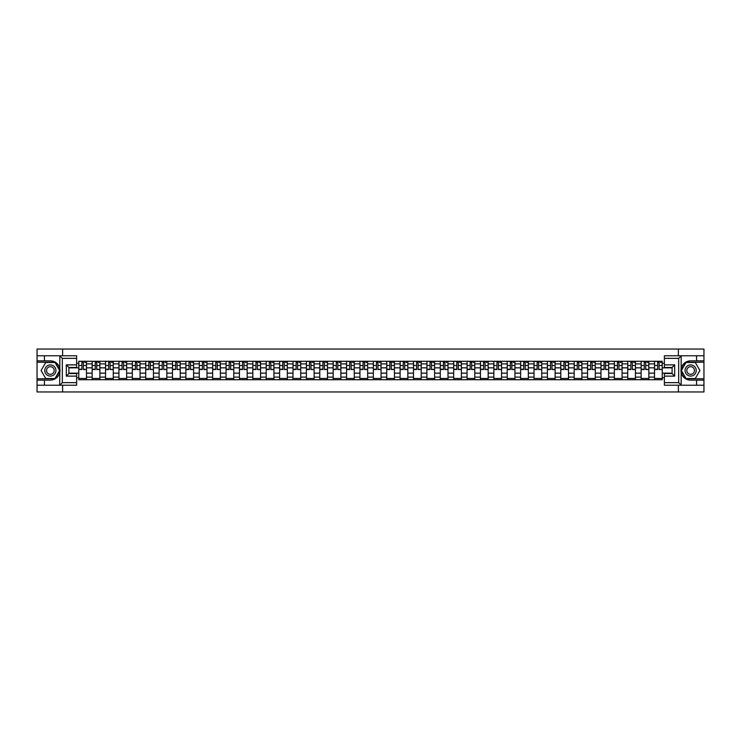 <?xml version="1.0" encoding="UTF-8"?>
<svg xmlns="http://www.w3.org/2000/svg" width="741" height="741" viewBox="0 0 741 741"><rect width="100%" height="100%" fill="white"/><g stroke="black" fill="none" stroke-linecap="round" stroke-linejoin="round"><path stroke-width="1.11" d="M76.619 358.357L62.327 358.357L59.678 355.782L76.619 355.782L76.619 367.453L68.894 367.453L68.894 373.547L76.619 373.547L76.619 385.218L59.678 385.218L59.826 368.629C58.493 363.812 55.334 361.219 50.351 360.848A9.652 9.652 0 0 1 59.826 372.371C58.493 377.188 55.334 379.781 50.351 380.152L37.05 380.152L37.05 391.961L703.95 391.961L703.95 362.219L685.86 362.219L681.081 370.5L685.86 378.781L703.95 378.781M690.649 360.848C685.666 361.219 682.507 363.812 681.174 368.629L681.174 372.371C682.507 377.188 685.666 379.781 690.649 380.152A9.652 9.652 0 0 1 680.988 370.5A9.652 9.652 0 0 1 690.649 360.848L703.95 360.848L703.95 349.039L37.05 349.039L37.05 378.781L55.14 378.781L59.919 370.5L55.14 362.219L37.05 362.219M92.153 379.725L92.153 363.887L86.484 363.887L86.484 379.725M86.484 363.887L86.484 361.275M92.153 363.887L92.153 361.275M99.878 361.275L99.878 379.725M105.546 379.725L105.546 361.275M113.271 361.275L113.271 379.725M118.931 379.725L118.931 361.275M126.655 361.275L126.655 379.725M132.324 379.725L132.324 361.275M140.049 361.275L140.049 379.725M145.708 379.725L145.708 361.275M153.433 361.275L153.433 379.725M159.102 379.725L159.102 361.275M166.827 361.275L166.827 379.725M172.486 379.725L172.486 361.275M180.211 361.275L180.211 379.725M185.88 379.725L185.88 361.275M193.605 361.275L193.605 379.725M199.273 379.725L199.273 361.275M206.989 361.275L206.989 379.725M212.658 379.725L212.658 361.275M220.383 361.275L220.383 379.725M226.051 379.725L226.051 361.275M233.776 361.275L233.776 379.725M239.436 379.725L239.436 361.275M247.161 361.275L247.161 379.725M252.829 379.725L252.829 361.275M260.554 361.275L260.554 379.725M266.214 379.725L266.214 361.275M273.938 361.275L273.938 379.725M279.607 379.725L279.607 361.275M287.332 361.275L287.332 379.725M292.991 379.725L292.991 361.275M300.716 361.275L300.716 379.725M306.385 379.725L306.385 361.275M314.11 361.275L314.11 379.725M319.779 379.725L319.779 361.275M327.503 361.275L327.503 379.725M333.163 379.725L333.163 361.275M340.888 361.275L340.888 379.725M346.556 379.725L346.556 361.275M354.281 361.275L354.281 379.725M359.941 379.725L359.941 361.275M367.666 361.275L367.666 379.725M373.334 379.725L373.334 361.275M381.059 361.275L381.059 379.725M386.719 379.725L386.719 361.275M394.444 361.275L394.444 379.725M400.112 379.725L400.112 361.275M407.837 361.275L407.837 379.725M413.497 379.725L413.497 361.275M421.221 361.275L421.221 379.725M426.89 379.725L426.89 361.275M434.615 361.275L434.615 379.725M440.284 379.725L440.284 361.275M448.009 361.275L448.009 379.725M453.668 379.725L453.668 361.275M461.393 361.275L461.393 379.725M467.062 379.725L467.062 361.275M474.786 361.275L474.786 379.725M480.446 379.725L480.446 361.275M488.171 361.275L488.171 379.725M493.839 379.725L493.839 361.275M501.564 361.275L501.564 379.725M507.224 379.725L507.224 361.275M514.949 361.275L514.949 379.725M520.617 379.725L520.617 361.275M528.342 361.275L528.342 379.725M534.011 379.725L534.011 361.275M541.727 361.275L541.727 379.725M547.395 379.725L547.395 361.275M555.12 361.275L555.12 379.725M560.789 379.725L560.789 361.275M568.514 361.275L568.514 379.725M574.173 379.725L574.173 361.275M581.898 361.275L581.898 379.725M587.567 379.725L587.567 361.275M595.292 361.275L595.292 379.725M600.951 379.725L600.951 361.275M608.676 361.275L608.676 379.725M614.345 379.725L614.345 361.275M622.07 361.275L622.07 379.725M627.729 379.725L627.729 361.275M635.454 361.275L635.454 379.725M641.122 379.725L641.122 361.275M648.847 361.275L648.847 379.725M654.516 379.725L654.516 361.275M654.516 373.158L648.847 373.158M641.122 373.158L635.454 373.158M627.729 373.158L622.07 373.158M614.345 373.158L608.676 373.158M600.951 373.158L595.292 373.158M587.567 373.158L581.898 373.158M574.173 373.158L568.514 373.158M560.789 373.158L555.12 373.158M547.395 373.158L541.727 373.158M534.011 373.158L528.342 373.158M520.617 373.158L514.949 373.158M507.224 373.158L501.564 373.158M493.839 373.158L488.171 373.158M480.446 373.158L474.786 373.158M467.062 373.158L461.393 373.158M453.668 373.158L448.009 373.158M440.284 373.158L434.615 373.158M426.89 373.158L421.221 373.158M413.497 373.158L407.837 373.158M400.112 373.158L394.444 373.158M386.719 373.158L381.059 373.158M373.334 373.158L367.666 373.158M359.941 373.158L354.281 373.158M346.556 373.158L340.888 373.158M333.163 373.158L327.503 373.158M319.779 373.158L314.11 373.158M306.385 373.158L300.716 373.158M292.991 373.158L287.332 373.158M279.607 373.158L273.938 373.158M266.214 373.158L260.554 373.158M252.829 373.158L247.161 373.158M239.436 373.158L233.776 373.158M226.051 373.158L220.383 373.158M212.658 373.158L206.989 373.158M199.273 373.158L193.605 373.158M185.88 373.158L180.211 373.158M172.486 373.158L166.827 373.158M159.102 373.158L153.433 373.158M145.708 373.158L140.049 373.158M132.324 373.158L126.655 373.158M118.931 373.158L113.271 373.158M105.546 373.158L99.878 373.158M92.153 373.158L86.484 373.158M654.516 367.842L648.847 367.842M641.122 367.842L635.454 367.842M627.729 367.842L622.07 367.842M614.345 367.842L608.676 367.842M600.951 367.842L595.292 367.842M587.567 367.842L581.898 367.842M574.173 367.842L568.514 367.842M560.789 367.842L555.12 367.842M547.395 367.842L541.727 367.842M534.011 367.842L528.342 367.842M520.617 367.842L514.949 367.842M507.224 367.842L501.564 367.842M493.839 367.842L488.171 367.842M480.446 367.842L474.786 367.842M467.062 367.842L461.393 367.842M453.668 367.842L448.009 367.842M440.284 367.842L434.615 367.842M426.89 367.842L421.221 367.842M413.497 367.842L407.837 367.842M400.112 367.842L394.444 367.842M386.719 367.842L381.059 367.842M373.334 367.842L367.666 367.842M359.941 367.842L354.281 367.842M346.556 367.842L340.888 367.842M333.163 367.842L327.503 367.842M319.779 367.842L314.11 367.842M306.385 367.842L300.716 367.842M292.991 367.842L287.332 367.842M279.607 367.842L273.938 367.842M266.214 367.842L260.554 367.842M252.829 367.842L247.161 367.842M239.436 367.842L233.776 367.842M226.051 367.842L220.383 367.842M212.658 367.842L206.989 367.842M199.273 367.842L193.605 367.842M185.88 367.842L180.211 367.842M172.486 367.842L166.827 367.842M159.102 367.842L153.433 367.842M145.708 367.842L140.049 367.842M132.324 367.842L126.655 367.842M118.931 367.842L113.271 367.842M105.546 367.842L99.878 367.842M92.153 367.842L86.484 367.842M68.894 373.158L78.759 373.158L78.759 367.842L68.894 367.842M76.619 363.294L78.759 363.294L78.759 367.842M672.106 367.842L662.241 367.842L662.241 361.275L78.759 361.275L78.759 363.294M662.241 363.294L664.381 363.294M664.381 377.706L662.241 377.706L662.241 373.158L672.106 373.158M78.759 373.158L78.759 379.725L662.241 379.725L662.241 377.706M78.759 377.706L76.619 377.706M678.376 391.961L678.376 385.218M678.376 355.782L678.376 349.039M62.624 391.961L62.624 385.218M62.624 355.782L62.624 349.039M662.241 367.842L662.241 373.158M86.484 378.438L78.759 378.438M81.899 362.562L83.353 362.562M99.878 378.438L92.153 378.438M95.283 362.562L96.747 362.562M113.271 378.438L105.546 378.438M108.677 362.562L110.131 362.562M126.655 378.438L118.931 378.438M122.061 362.562L123.525 362.562M140.049 378.438L132.324 378.438M135.455 362.562L136.909 362.562M153.433 378.438L145.708 378.438M148.839 362.562L150.303 362.562M166.827 378.438L159.102 378.438M162.233 362.562L163.696 362.562M180.211 378.438L172.486 378.438M175.626 362.562L177.08 362.562M193.605 378.438L185.88 378.438M189.011 362.562L190.474 362.562M206.989 378.438L199.273 378.438M202.404 362.562L203.858 362.562M220.383 378.438L212.658 378.438M215.788 362.562L217.252 362.562M233.776 378.438L226.051 378.438M229.182 362.562L230.636 362.562M247.161 378.438L239.436 378.438M242.566 362.562L244.03 362.562M260.554 378.438L252.829 378.438M255.96 362.562L257.423 362.562M273.938 378.438L266.214 378.438M269.353 362.562L270.808 362.562M287.332 378.438L279.607 378.438M282.738 362.562L284.201 362.562M300.716 378.438L292.991 378.438M296.131 362.562L297.586 362.562M314.11 378.438L306.385 378.438M309.516 362.562L310.979 362.562M327.503 378.438L319.779 378.438M322.909 362.562L324.363 362.562M340.888 378.438L333.163 378.438M336.294 362.562L337.757 362.562M354.281 378.438L346.556 378.438M349.687 362.562L351.141 362.562M367.666 378.438L359.941 378.438M363.071 362.562L364.535 362.562M381.059 378.438L373.334 378.438M376.465 362.562L377.929 362.562M394.444 378.438L386.719 378.438M389.859 362.562L391.313 362.562M407.837 378.438L400.112 378.438M403.243 362.562L404.706 362.562M421.221 378.438L413.497 378.438M416.637 362.562L418.091 362.562M434.615 378.438L426.89 378.438M430.021 362.562L431.484 362.562M448.009 378.438L440.284 378.438M443.414 362.562L444.869 362.562M461.393 378.438L453.668 378.438M456.799 362.562L458.262 362.562M474.786 378.438L467.062 378.438M470.192 362.562L471.647 362.562M488.171 378.438L480.446 378.438M483.577 362.562L485.04 362.562M501.564 378.438L493.839 378.438M496.97 362.562L498.434 362.562M514.949 378.438L507.224 378.438M510.364 362.562L511.818 362.562M528.342 378.438L520.617 378.438M523.748 362.562L525.212 362.562M541.727 378.438L534.011 378.438M537.142 362.562L538.596 362.562M555.12 378.438L547.395 378.438M550.526 362.562L551.989 362.562M568.514 378.438L560.789 378.438M563.92 362.562L565.374 362.562M581.898 378.438L574.173 378.438M577.304 362.562L578.767 362.562M595.292 378.438L587.567 378.438M590.697 362.562L592.161 362.562M608.676 378.438L600.951 378.438M604.091 362.562L605.545 362.562M622.07 378.438L614.345 378.438M617.475 362.562L618.939 362.562M635.454 378.438L627.729 378.438M630.869 362.562L632.323 362.562M648.847 378.438L641.122 378.438M644.253 362.562L645.717 362.562M662.241 378.438L654.516 378.438M657.647 362.562L659.101 362.562M83.353 369.222L86.447 369.509L83.353 369.509L83.353 361.358L86.447 361.358L84.724 361.358M86.447 369.222L86.447 361.358M81.899 362.479L83.353 362.479M84.724 362.479L85.326 362.479M80.519 361.358L78.805 361.358L78.805 369.509L81.899 369.509L81.899 361.358L80.649 361.358M78.805 361.358L84.604 361.358M96.747 369.222L99.831 369.509L96.747 369.509L96.747 361.358L99.831 361.358L98.118 361.358M99.831 369.222L99.831 361.358M95.283 362.479L96.747 362.479M98.118 362.479L98.72 362.479M93.912 361.358L92.199 361.358L92.199 369.509L95.283 369.509L95.283 361.358L94.042 361.358M92.199 361.358L97.988 361.358M110.131 369.222L113.225 369.509L110.131 369.509L110.131 361.358L113.225 361.358L111.511 361.358M113.225 369.222L113.225 361.358M108.677 362.479L110.131 362.479M111.511 362.479L112.104 362.479M107.306 361.358L105.583 361.358L105.583 369.509L108.677 369.509L108.677 361.358L107.426 361.358M105.583 361.358L111.382 361.358M44.432 380.152L44.432 385.218L37.05 385.218M59.678 385.218L44.432 385.218M37.05 380.152L37.05 378.781M59.678 355.782L44.432 355.782L44.432 360.848L37.05 360.848M44.432 355.782L37.05 355.782M50.351 360.848L44.432 360.848M68.894 367.453L66.319 364.878L76.619 364.878M76.619 376.122L66.319 376.122L68.894 373.547M59.826 385.144L62.327 382.643L76.619 382.643M681.322 355.782L678.673 358.357L664.381 358.357L664.381 355.782L703.95 355.782M696.568 360.848L696.568 355.782M664.381 382.643L678.673 382.643L681.322 385.218L664.381 385.218L664.381 373.547L672.106 373.547L672.106 367.453L664.381 367.453L664.381 358.357M703.95 360.848L703.95 362.219M681.322 385.218L696.568 385.218L696.568 380.152L703.95 380.152M696.568 385.218L703.95 385.218M690.649 380.152L696.568 380.152M672.106 373.547L674.68 376.122L664.381 376.122M664.381 364.878L674.68 364.878L672.106 367.453M44.775 370.5A5.576 5.576 0 0 0 50.351 376.076A5.576 5.576 0 0 0 55.936 370.5A5.576 5.576 0 0 0 50.351 364.924A5.576 5.576 0 0 0 44.775 370.5M46.535 370.5A3.816 3.816 0 0 0 50.351 374.316A3.816 3.816 0 0 0 54.176 370.5A3.816 3.816 0 0 0 50.351 366.684A3.816 3.816 0 0 0 46.535 370.5M54.991 362.479L59.623 370.5L54.991 378.521L45.72 378.521L41.088 370.5L45.72 362.479L54.991 362.479M685.064 370.5A5.576 5.576 0 0 0 690.649 376.076A5.576 5.576 0 0 0 696.225 370.5A5.576 5.576 0 0 0 690.649 364.924A5.576 5.576 0 0 0 685.064 370.5M686.824 370.5A3.816 3.816 0 0 0 690.649 374.316A3.816 3.816 0 0 0 694.465 370.5A3.816 3.816 0 0 0 690.649 366.684A3.816 3.816 0 0 0 686.824 370.5M695.28 362.479L699.912 370.5L695.28 378.521L686.009 378.521L681.377 370.5L686.009 362.479L695.28 362.479M123.525 369.222L126.609 369.509L123.525 369.509L123.525 361.358L126.609 361.358L124.896 361.358M126.609 369.222L126.609 361.358M122.061 362.479L123.525 362.479M124.896 362.479L125.498 362.479M120.69 361.358L118.977 361.358L118.977 369.509L122.061 369.509L122.061 361.358L120.82 361.358M118.977 361.358L124.766 361.358M136.909 369.222L140.003 369.509L136.909 369.509L136.909 361.358L140.003 361.358L138.289 361.358M140.003 369.222L140.003 361.358M135.455 362.479L136.909 362.479M138.289 362.479L138.891 362.479M134.084 361.358L132.361 361.358L132.361 369.509L135.455 369.509L135.455 361.358L134.214 361.358M132.361 361.358L138.159 361.358M150.303 369.222L153.396 369.509L150.303 369.509L150.303 361.358L153.396 361.358L151.673 361.358M153.396 369.222L153.396 361.358M148.839 362.479L150.303 362.479M151.673 362.479L152.276 362.479M147.468 361.358L145.755 361.358L145.755 369.509L148.839 369.509L148.839 361.358L147.598 361.358M145.755 361.358L151.544 361.358M163.696 369.222L166.781 369.509L163.696 369.509L163.696 361.358L166.781 361.358L165.067 361.358M166.781 369.222L166.781 361.358M162.233 362.479L163.696 362.479M165.067 362.479L165.669 362.479M160.862 361.358L159.139 361.358L159.139 369.509L162.233 369.509L162.233 361.358L160.992 361.358M159.139 361.358L164.937 361.358M177.08 369.222L180.174 369.509L177.08 369.509L177.08 361.358L180.174 361.358L178.451 361.358M180.174 369.222L180.174 361.358M175.626 362.479L177.08 362.479M178.451 362.479L179.053 362.479M174.246 361.358L172.533 361.358L172.533 369.509L175.626 369.509L175.626 361.358L174.376 361.358M172.533 361.358L178.331 361.358M190.474 369.222L193.558 369.509L190.474 369.509L190.474 361.358L193.558 361.358L191.845 361.358M193.558 369.222L193.558 361.358M189.011 362.479L190.474 362.479M191.845 362.479L192.447 362.479M187.64 361.358L185.926 361.358L185.926 369.509L189.011 369.509L189.011 361.358L187.769 361.358M185.926 361.358L191.715 361.358M203.858 369.222L206.952 369.509L203.858 369.509L203.858 361.358L206.952 361.358L205.238 361.358M206.952 369.222L206.952 361.358M202.404 362.479L203.858 362.479M205.238 362.479L205.831 362.479M201.024 361.358L199.31 361.358L199.31 369.509L202.404 369.509L202.404 361.358L201.154 361.358M199.31 361.358L205.109 361.358M217.252 369.222L220.336 369.509L217.252 369.509L217.252 361.358L220.336 361.358L218.623 361.358M220.336 369.222L220.336 361.358M215.788 362.479L217.252 362.479M218.623 362.479L219.225 362.479M214.418 361.358L212.704 361.358L212.704 369.509L215.788 369.509L215.788 361.358L214.547 361.358M212.704 361.358L218.493 361.358M230.636 369.222L233.73 369.509L230.636 369.509L230.636 361.358L233.73 361.358L232.016 361.358M233.73 369.222L233.73 361.358M229.182 362.479L230.636 362.479M232.016 362.479L232.618 362.479M227.811 361.358L226.088 361.358L226.088 369.509L229.182 369.509L229.182 361.358L227.932 361.358M226.088 361.358L231.887 361.358M244.03 369.222L247.124 369.509L244.03 369.509L244.03 361.358L247.124 361.358L245.401 361.358M247.124 369.222L247.124 361.358M242.566 362.479L244.03 362.479M245.401 362.479L246.003 362.479M241.195 361.358L239.482 361.358L239.482 369.509L242.566 369.509L242.566 361.358L241.325 361.358M239.482 361.358L245.271 361.358M257.423 369.222L260.508 369.509L257.423 369.509L257.423 361.358L260.508 361.358L258.794 361.358M260.508 369.222L260.508 361.358M255.96 362.479L257.423 362.479M258.794 362.479L259.396 362.479M254.589 361.358L252.866 361.358L252.866 369.509L255.96 369.509L255.96 361.358L254.719 361.358M252.866 361.358L258.665 361.358M270.808 369.222L273.901 369.509L270.808 369.509L270.808 361.358L273.901 361.358L272.179 361.358M273.901 369.222L273.901 361.358M269.353 362.479L270.808 362.479M272.179 362.479L272.781 362.479M267.973 361.358L266.26 361.358L266.26 369.509L269.353 369.509L269.353 361.358L268.103 361.358M266.26 361.358L272.049 361.358M284.201 369.222L287.286 369.509L284.201 369.509L284.201 361.358L287.286 361.358L285.572 361.358M287.286 369.222L287.286 361.358M282.738 362.479L284.201 362.479M285.572 362.479L286.174 362.479M281.367 361.358L279.653 361.358L279.653 369.509L282.738 369.509L282.738 361.358L281.497 361.358M279.653 361.358L285.442 361.358M297.586 369.222L300.679 369.509L297.586 369.509L297.586 361.358L300.679 361.358L298.956 361.358M300.679 369.222L300.679 361.358M296.131 362.479L297.586 362.479M298.956 362.479L299.559 362.479M294.751 361.358L293.038 361.358L293.038 369.509L296.131 369.509L296.131 361.358L294.881 361.358M293.038 361.358L298.836 361.358M310.979 369.222L314.064 369.509L310.979 369.509L310.979 361.358L314.064 361.358L312.35 361.358M314.064 369.222L314.064 361.358M309.516 362.479L310.979 362.479M312.35 362.479L312.952 362.479M308.145 361.358L306.431 361.358L306.431 369.509L309.516 369.509L309.516 361.358L308.275 361.358M306.431 361.358L312.22 361.358M324.363 369.222L327.457 369.509L324.363 369.509L324.363 361.358L327.457 361.358L325.744 361.358M327.457 369.222L327.457 361.358M322.909 362.479L324.363 362.479M325.744 362.479L326.336 362.479M321.538 361.358L319.816 361.358L319.816 369.509L322.909 369.509L322.909 361.358L321.659 361.358M319.816 361.358L325.614 361.358M337.757 369.222L340.841 369.509L337.757 369.509L337.757 361.358L340.841 361.358L339.128 361.358M340.841 369.222L340.841 361.358M336.294 362.479L337.757 362.479M339.128 362.479L339.73 362.479M334.923 361.358L333.209 361.358L333.209 369.509L336.294 369.509L336.294 361.358L335.052 361.358M333.209 361.358L338.998 361.358M351.141 369.222L354.235 369.509L351.141 369.509L351.141 361.358L354.235 361.358L352.521 361.358M354.235 369.222L354.235 361.358M349.687 362.479L351.141 362.479M352.521 362.479L353.124 362.479M348.316 361.358L346.593 361.358L346.593 369.509L349.687 369.509L349.687 361.358L348.446 361.358M346.593 361.358L352.392 361.358M364.535 369.222L367.629 369.509L364.535 369.509L364.535 361.358L367.629 361.358L365.906 361.358M367.629 369.222L367.629 361.358M363.071 362.479L364.535 362.479M365.906 362.479L366.508 362.479M361.701 361.358L359.987 361.358L359.987 369.509L363.071 369.509L363.071 361.358L361.83 361.358M359.987 361.358L365.776 361.358M377.929 369.222L381.013 369.509L377.929 369.509L377.929 361.358L381.013 361.358L379.299 361.358M381.013 369.222L381.013 361.358M376.465 362.479L377.929 362.479M379.299 362.479L379.901 362.479M375.094 361.358L373.371 361.358L373.371 369.509L376.465 369.509L376.465 361.358L375.224 361.358M373.371 361.358L379.17 361.358M391.313 369.222L394.407 369.509L391.313 369.509L391.313 361.358L394.407 361.358L392.684 361.358M394.407 369.222L394.407 361.358M389.859 362.479L391.313 362.479M392.684 362.479L393.286 362.479M388.479 361.358L386.765 361.358L386.765 369.509L389.859 369.509L389.859 361.358L388.608 361.358M386.765 361.358L392.554 361.358M404.706 369.222L407.791 369.509L404.706 369.509L404.706 361.358L407.791 361.358L406.077 361.358M407.791 369.222L407.791 361.358M403.243 362.479L404.706 362.479M406.077 362.479L406.679 362.479M401.872 361.358L400.159 361.358L400.159 369.509L403.243 369.509L403.243 361.358L402.002 361.358M400.159 361.358L405.948 361.358M418.091 369.222L421.184 369.509L418.091 369.509L418.091 361.358L421.184 361.358L419.462 361.358M421.184 369.222L421.184 361.358M416.637 362.479L418.091 362.479M419.462 362.479L420.064 362.479M415.256 361.358L413.543 361.358L413.543 369.509L416.637 369.509L416.637 361.358L415.386 361.358M413.543 361.358L419.341 361.358M431.484 369.222L434.569 369.509L431.484 369.509L431.484 361.358L434.569 361.358L432.855 361.358M434.569 369.222L434.569 361.358M430.021 362.479L431.484 362.479M432.855 362.479L433.457 362.479M428.65 361.358L426.936 361.358L426.936 369.509L430.021 369.509L430.021 361.358L428.78 361.358M426.936 361.358L432.725 361.358M444.869 369.222L447.962 369.509L444.869 369.509L444.869 361.358L447.962 361.358L446.249 361.358M447.962 369.222L447.962 361.358M443.414 362.479L444.869 362.479M446.249 362.479L446.842 362.479M442.044 361.358L440.321 361.358L440.321 369.509L443.414 369.509L443.414 361.358L442.164 361.358M440.321 361.358L446.119 361.358M458.262 369.222L461.347 369.509L458.262 369.509L458.262 361.358L461.347 361.358L459.633 361.358M461.347 369.222L461.347 361.358M456.799 362.479L458.262 362.479M459.633 362.479L460.235 362.479M455.428 361.358L453.714 361.358L453.714 369.509L456.799 369.509L456.799 361.358L455.558 361.358M453.714 361.358L459.503 361.358M471.647 369.222L474.74 369.509L471.647 369.509L471.647 361.358L474.74 361.358L473.027 361.358M474.74 369.222L474.74 361.358M470.192 362.479L471.647 362.479M473.027 362.479L473.629 362.479M468.821 361.358L467.099 361.358L467.099 369.509L470.192 369.509L470.192 361.358L468.951 361.358M467.099 361.358L472.897 361.358M485.04 369.222L488.134 369.509L485.04 369.509L485.04 361.358L488.134 361.358L486.411 361.358M488.134 369.222L488.134 361.358M483.577 362.479L485.04 362.479M486.411 362.479L487.013 362.479M482.206 361.358L480.492 361.358L480.492 369.509L483.577 369.509L483.577 361.358L482.335 361.358M480.492 361.358L486.281 361.358M498.434 369.222L501.518 369.509L498.434 369.509L498.434 361.358L501.518 361.358L499.805 361.358M501.518 369.222L501.518 361.358M496.97 362.479L498.434 362.479M499.805 362.479L500.407 362.479M495.599 361.358L493.877 361.358L493.877 369.509L496.97 369.509L496.97 361.358L495.729 361.358M493.877 361.358L499.675 361.358M511.818 369.222L514.912 369.509L511.818 369.509L511.818 361.358L514.912 361.358L513.189 361.358M514.912 369.222L514.912 361.358M510.364 362.479L511.818 362.479M513.189 362.479L513.791 362.479M508.984 361.358L507.27 361.358L507.27 369.509L510.364 369.509L510.364 361.358L509.113 361.358M507.27 361.358L513.068 361.358M525.212 369.222L528.296 369.509L525.212 369.509L525.212 361.358L528.296 361.358L526.582 361.358M528.296 369.222L528.296 361.358M523.748 362.479L525.212 362.479M526.582 362.479L527.184 362.479M522.377 361.358L520.664 361.358L520.664 369.509L523.748 369.509L523.748 361.358L522.507 361.358M520.664 361.358L526.453 361.358M538.596 369.222L541.69 369.509L538.596 369.509L538.596 361.358L541.69 361.358L539.976 361.358M541.69 369.222L541.69 361.358M537.142 362.479L538.596 362.479M539.976 362.479L540.569 362.479M535.762 361.358L534.048 361.358L534.048 369.509L537.142 369.509L537.142 361.358L535.891 361.358M534.048 361.358L539.846 361.358M551.989 369.222L555.074 369.509L551.989 369.509L551.989 361.358L555.074 361.358L553.36 361.358M555.074 369.222L555.074 361.358M550.526 362.479L551.989 362.479M553.36 362.479L553.962 362.479M549.155 361.358L547.442 361.358L547.442 369.509L550.526 369.509L550.526 361.358L549.285 361.358M547.442 361.358L553.231 361.358M565.374 369.222L568.467 369.509L565.374 369.509L565.374 361.358L568.467 361.358L566.754 361.358M568.467 369.222L568.467 361.358M563.92 362.479L565.374 362.479M566.754 362.479L567.356 362.479M562.549 361.358L560.826 361.358L560.826 369.509L563.92 369.509L563.92 361.358L562.669 361.358M560.826 361.358L566.624 361.358M578.767 369.222L581.861 369.509L578.767 369.509L578.767 361.358L581.861 361.358L580.138 361.358M581.861 369.222L581.861 361.358M577.304 362.479L578.767 362.479M580.138 362.479L580.74 362.479M575.933 361.358L574.219 361.358L574.219 369.509L577.304 369.509L577.304 361.358L576.063 361.358M574.219 361.358L580.008 361.358M592.161 369.222L595.245 369.509L592.161 369.509L592.161 361.358L595.245 361.358L593.532 361.358M595.245 369.222L595.245 361.358M590.697 362.479L592.161 362.479M593.532 362.479L594.134 362.479M589.327 361.358L587.604 361.358L587.604 369.509L590.697 369.509L590.697 361.358L589.456 361.358M587.604 361.358L593.402 361.358M605.545 369.222L608.639 369.509L605.545 369.509L605.545 361.358L608.639 361.358L606.916 361.358M608.639 369.222L608.639 361.358M604.091 362.479L605.545 362.479M606.916 362.479L607.518 362.479M602.711 361.358L600.997 361.358L600.997 369.509L604.091 369.509L604.091 361.358L602.841 361.358M600.997 361.358L606.786 361.358M618.939 369.222L622.023 369.509L618.939 369.509L618.939 361.358L622.023 361.358L620.31 361.358M622.023 369.222L622.023 361.358M617.475 362.479L618.939 362.479M620.31 362.479L620.912 362.479M616.104 361.358L614.391 361.358L614.391 369.509L617.475 369.509L617.475 361.358L616.234 361.358M614.391 361.358L620.18 361.358M632.323 369.222L635.417 369.509L632.323 369.509L632.323 361.358L635.417 361.358L633.694 361.358M635.417 369.222L635.417 361.358M630.869 362.479L632.323 362.479M633.694 362.479L634.296 362.479M629.489 361.358L627.775 361.358L627.775 369.509L630.869 369.509L630.869 361.358L629.618 361.358M627.775 361.358L633.574 361.358M645.717 369.222L648.801 369.509L645.717 369.509L645.717 361.358L648.801 361.358L647.088 361.358M648.801 369.222L648.801 361.358M644.253 362.479L645.717 362.479M647.088 362.479L647.69 362.479M642.882 361.358L641.169 361.358L641.169 369.509L644.253 369.509L644.253 361.358L643.012 361.358M641.169 361.358L646.958 361.358M659.101 369.222L662.195 369.509L659.101 369.509L659.101 361.358L662.195 361.358L660.481 361.358M662.195 369.222L662.195 361.358M657.647 362.479L659.101 362.479M660.481 362.479L661.074 362.479M656.276 361.358L654.553 361.358L654.553 369.509L657.647 369.509L657.647 361.358L656.396 361.358M654.553 361.358L660.351 361.358M641.122 363.887L635.454 363.887M627.729 363.887L622.07 363.887M614.345 363.887L608.676 363.887M600.951 363.887L595.292 363.887M587.567 363.887L581.898 363.887M574.173 363.887L568.514 363.887M560.789 363.887L555.12 363.887M547.395 363.887L541.727 363.887M534.011 363.887L528.342 363.887M520.617 363.887L514.949 363.887M507.224 363.887L501.564 363.887M493.839 363.887L488.171 363.887M480.446 363.887L474.786 363.887M467.062 363.887L461.393 363.887M453.668 363.887L448.009 363.887M440.284 363.887L434.615 363.887M426.89 363.887L421.221 363.887M413.497 363.887L407.837 363.887M400.112 363.887L394.444 363.887M386.719 363.887L381.059 363.887M373.334 363.887L367.666 363.887M359.941 363.887L354.281 363.887M346.556 363.887L340.888 363.887M333.163 363.887L327.503 363.887M319.779 363.887L314.11 363.887M306.385 363.887L300.716 363.887M292.991 363.887L287.332 363.887M279.607 363.887L273.938 363.887M266.214 363.887L260.554 363.887M252.829 363.887L247.161 363.887M239.436 363.887L233.776 363.887M226.051 363.887L220.383 363.887M212.658 363.887L206.989 363.887M199.273 363.887L193.605 363.887M185.88 363.887L180.211 363.887M172.486 363.887L166.827 363.887M159.102 363.887L153.433 363.887M145.708 363.887L140.049 363.887M132.324 363.887L126.655 363.887M118.931 363.887L113.271 363.887M105.546 363.887L99.878 363.887M654.516 363.887L648.847 363.887M641.122 377.113L635.454 377.113M627.729 377.113L622.07 377.113M614.345 377.113L608.676 377.113M600.951 377.113L595.292 377.113M587.567 377.113L581.898 377.113M574.173 377.113L568.514 377.113M560.789 377.113L555.12 377.113M547.395 377.113L541.727 377.113M534.011 377.113L528.342 377.113M520.617 377.113L514.949 377.113M507.224 377.113L501.564 377.113M493.839 377.113L488.171 377.113M480.446 377.113L474.786 377.113M467.062 377.113L461.393 377.113M453.668 377.113L448.009 377.113M440.284 377.113L434.615 377.113M426.89 377.113L421.221 377.113M413.497 377.113L407.837 377.113M400.112 377.113L394.444 377.113M386.719 377.113L381.059 377.113M373.334 377.113L367.666 377.113M359.941 377.113L354.281 377.113M346.556 377.113L340.888 377.113M333.163 377.113L327.503 377.113M319.779 377.113L314.11 377.113M306.385 377.113L300.716 377.113M292.991 377.113L287.332 377.113M279.607 377.113L273.938 377.113M266.214 377.113L260.554 377.113M252.829 377.113L247.161 377.113M239.436 377.113L233.776 377.113M226.051 377.113L220.383 377.113M212.658 377.113L206.989 377.113M199.273 377.113L193.605 377.113M185.88 377.113L180.211 377.113M172.486 377.113L166.827 377.113M159.102 377.113L153.433 377.113M145.708 377.113L140.049 377.113M132.324 377.113L126.655 377.113M118.931 377.113L113.271 377.113M105.546 377.113L99.878 377.113M92.153 377.113L86.484 377.113M654.516 377.113L648.847 377.113M83.353 365.526L86.447 365.526M78.805 369.222L81.899 369.222M78.805 365.526L81.899 365.526M96.747 365.526L99.831 365.526M92.199 369.222L95.283 369.222M92.199 365.526L95.283 365.526M110.131 365.526L113.225 365.526M105.583 369.222L108.677 369.222M105.583 365.526L108.677 365.526M59.826 368.629L59.826 355.856M62.327 358.357L62.327 382.643M66.319 376.122L66.319 364.878M681.174 355.856L681.174 368.629M681.174 372.371L681.174 385.144M678.673 382.643L678.673 358.357M674.68 364.878L674.68 376.122M123.525 365.526L126.609 365.526M118.977 369.222L122.061 369.222M118.977 365.526L122.061 365.526M136.909 365.526L140.003 365.526M132.361 369.222L135.455 369.222M132.361 365.526L135.455 365.526M150.303 365.526L153.396 365.526M145.755 369.222L148.839 369.222M145.755 365.526L148.839 365.526M163.696 365.526L166.781 365.526M159.139 369.222L162.233 369.222M159.139 365.526L162.233 365.526M177.08 365.526L180.174 365.526M172.533 369.222L175.626 369.222M172.533 365.526L175.626 365.526M190.474 365.526L193.558 365.526M185.926 369.222L189.011 369.222M185.926 365.526L189.011 365.526M203.858 365.526L206.952 365.526M199.31 369.222L202.404 369.222M199.31 365.526L202.404 365.526M217.252 365.526L220.336 365.526M212.704 369.222L215.788 369.222M212.704 365.526L215.788 365.526M230.636 365.526L233.73 365.526M226.088 369.222L229.182 369.222M226.088 365.526L229.182 365.526M244.03 365.526L247.124 365.526M239.482 369.222L242.566 369.222M239.482 365.526L242.566 365.526M257.423 365.526L260.508 365.526M252.866 369.222L255.96 369.222M252.866 365.526L255.96 365.526M270.808 365.526L273.901 365.526M266.26 369.222L269.353 369.222M266.26 365.526L269.353 365.526M284.201 365.526L287.286 365.526M279.653 369.222L282.738 369.222M279.653 365.526L282.738 365.526M297.586 365.526L300.679 365.526M293.038 369.222L296.131 369.222M293.038 365.526L296.131 365.526M310.979 365.526L314.064 365.526M306.431 369.222L309.516 369.222M306.431 365.526L309.516 365.526M324.363 365.526L327.457 365.526M319.816 369.222L322.909 369.222M319.816 365.526L322.909 365.526M337.757 365.526L340.841 365.526M333.209 369.222L336.294 369.222M333.209 365.526L336.294 365.526M351.141 365.526L354.235 365.526M346.593 369.222L349.687 369.222M346.593 365.526L349.687 365.526M364.535 365.526L367.629 365.526M359.987 369.222L363.071 369.222M359.987 365.526L363.071 365.526M377.929 365.526L381.013 365.526M373.371 369.222L376.465 369.222M373.371 365.526L376.465 365.526M391.313 365.526L394.407 365.526M386.765 369.222L389.859 369.222M386.765 365.526L389.859 365.526M404.706 365.526L407.791 365.526M400.159 369.222L403.243 369.222M400.159 365.526L403.243 365.526M418.091 365.526L421.184 365.526M413.543 369.222L416.637 369.222M413.543 365.526L416.637 365.526M431.484 365.526L434.569 365.526M426.936 369.222L430.021 369.222M426.936 365.526L430.021 365.526M444.869 365.526L447.962 365.526M440.321 369.222L443.414 369.222M440.321 365.526L443.414 365.526M458.262 365.526L461.347 365.526M453.714 369.222L456.799 369.222M453.714 365.526L456.799 365.526M471.647 365.526L474.74 365.526M467.099 369.222L470.192 369.222M467.099 365.526L470.192 365.526M485.04 365.526L488.134 365.526M480.492 369.222L483.577 369.222M480.492 365.526L483.577 365.526M498.434 365.526L501.518 365.526M493.877 369.222L496.97 369.222M493.877 365.526L496.97 365.526M511.818 365.526L514.912 365.526M507.27 369.222L510.364 369.222M507.27 365.526L510.364 365.526M525.212 365.526L528.296 365.526M520.664 369.222L523.748 369.222M520.664 365.526L523.748 365.526M538.596 365.526L541.69 365.526M534.048 369.222L537.142 369.222M534.048 365.526L537.142 365.526M551.989 365.526L555.074 365.526M547.442 369.222L550.526 369.222M547.442 365.526L550.526 365.526M565.374 365.526L568.467 365.526M560.826 369.222L563.92 369.222M560.826 365.526L563.92 365.526M578.767 365.526L581.861 365.526M574.219 369.222L577.304 369.222M574.219 365.526L577.304 365.526M592.161 365.526L595.245 365.526M587.604 369.222L590.697 369.222M587.604 365.526L590.697 365.526M605.545 365.526L608.639 365.526M600.997 369.222L604.091 369.222M600.997 365.526L604.091 365.526M618.939 365.526L622.023 365.526M614.391 369.222L617.475 369.222M614.391 365.526L617.475 365.526M632.323 365.526L635.417 365.526M627.775 369.222L630.869 369.222M627.775 365.526L630.869 365.526M645.717 365.526L648.801 365.526M641.169 369.222L644.253 369.222M641.169 365.526L644.253 365.526M659.101 365.526L662.195 365.526M654.553 369.222L657.647 369.222M654.553 365.526L657.647 365.526"/></g></svg>
